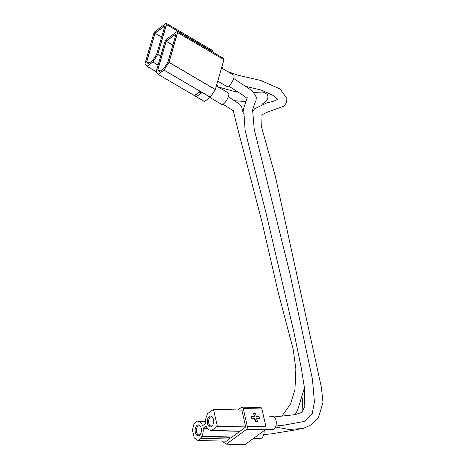 <?xml version="1.0" encoding="UTF-8"?>
<svg xmlns="http://www.w3.org/2000/svg" width="468" height="468" viewBox="0 0 468 468"><rect width="100%" height="100%" fill="white"/><g stroke="black" fill="none" stroke-linecap="round" stroke-linejoin="round"><path stroke-width="0.7" d="M201.398 93.027L199.614 91.693L194.823 95.226M177.232 31.491A2.281 0.755 120.4 0 1 177.594 31.479A2.281 0.755 120.4 0 1 177.659 32.555L168.989 62.39L215.309 89.558L210.36 97.239L204.452 101.509L158.143 74.359L156.183 71.692L146.993 66.321L156.213 71.733L164.818 41.851L166.503 39.253A2.188 0.725 -59.6 0 0 164.83 41.833M156.189 71.604L158.161 74.371L204.528 101.509L210.36 97.239L163.993 70.083L210.267 97.262L215.28 89.47L169.018 62.326M204.493 101.521L210.337 97.262M163.993 70.083L168.977 62.343M221.563 68.006L233.579 75.055A6.616 2.194 120.4 0 1 233.766 78.179A6.616 2.194 120.4 0 1 230.443 84.287A6.616 2.194 120.4 0 1 226.881 86.469L217.76 81.116M216.362 85.925L228.384 92.974A6.616 2.194 120.4 0 1 228.571 96.098A6.616 2.194 120.4 0 1 225.248 102.205A6.616 2.194 120.4 0 1 221.686 104.387L209.986 97.519M200.895 438.346L229.291 439.037L226.354 441.178L197.958 440.487L200.895 438.346A2.281 1.31 -88.6 0 0 201.702 436.626A0.684 0.392 -88.6 0 1 201.807 436.27A8.67 4.973 -88.6 0 0 203.135 428.261L206.177 426.032A8.67 4.973 -88.6 0 0 210.255 430.098A0.684 0.392 -88.6 0 1 210.465 430.215A2.281 1.31 -88.6 0 0 211.185 430.618A2.281 1.31 -88.6 0 0 211.717 430.437L217.322 426.243L213.496 409.401L207.85 413.431A2.281 1.31 -88.6 0 0 207.043 415.151A0.684 0.392 -88.6 0 1 206.938 415.502A8.67 4.973 -88.6 0 0 205.604 423.517L202.562 425.74A8.67 4.973 -88.6 0 0 198.49 421.674A0.684 0.392 -88.6 0 1 198.274 421.557A2.281 1.31 -88.6 0 0 197.56 421.159A2.281 1.31 -88.6 0 0 197.028 421.34L194.068 423.528L192.442 430.004L194.232 437.902L197.923 440.487L226.336 441.189L197.941 440.493M203.135 428.261L207.371 428.36M213.449 409.348L241.845 410.038L213.466 409.354M211.185 430.618L239.581 431.309A2.281 1.31 -88.6 0 0 240.113 431.127L245.718 426.933L241.845 410.038M229.291 439.037A2.281 1.31 -88.6 0 0 230.098 437.317A0.684 0.392 -88.6 0 0 230.625 438.06L238.774 432.104A0.684 0.392 -88.6 0 0 239.013 431.297M221.885 441.078L226.331 444.138L246.548 429.361A2.281 1.31 91.4 0 0 247.291 426.366L243.237 408.523A2.281 1.31 -88.6 0 0 242.073 407.131A2.281 1.31 -88.6 0 0 241.541 407.312L237.943 409.945M247.291 426.366L265.976 426.822L261.922 408.979A2.281 1.31 -88.6 0 0 260.758 407.587L242.073 407.131M226.307 444.144L245.01 444.594L265.233 429.817A2.281 1.31 91.4 0 0 265.976 426.822M254.147 416.461L253.679 413.367M259.307 418.79L256.774 418.772M257.224 421.873L255.352 421.785L254.586 418.714L251.837 418.567L251.591 416.45M253.486 413.554L253.802 413.379L254.259 416.467M254.586 418.714L254.955 418.456L252.153 418.392L251.591 416.491L254.516 416.526L253.679 413.414L255.563 413.437L256.224 416.438M259.032 416.619L259.477 418.567L256.675 418.497L257.394 421.65L255.674 421.61L254.955 418.456L251.837 418.567M257.201 421.902L256.745 418.649L257.429 421.662L257.166 421.914M259.038 416.637L256.248 416.45M200.749 426.851A4.563 2.615 -88.6 0 0 199.134 425.798A4.563 2.615 -88.6 0 0 198.069 426.161A4.563 2.615 -88.6 0 0 196.437 431.239A4.563 2.615 -88.6 0 0 198.912 434.924A4.563 2.615 -88.6 0 0 200.579 433.953M212.946 417.936A4.563 2.615 -88.6 0 0 211.325 416.889A4.563 2.615 -88.6 0 0 208.599 421.387A4.563 2.615 -88.6 0 0 211.103 426.009A4.563 2.615 -88.6 0 0 212.168 425.646A4.563 2.615 -88.6 0 0 212.77 425.043M201.199 428.202A5.476 3.141 -88.6 0 0 200.567 426.488A5.476 3.141 -88.6 0 0 196.145 426.43A5.476 3.141 -88.6 0 0 195.952 434.146A5.476 3.141 -88.6 0 0 200.38 434.304A5.476 3.141 -88.6 0 0 201.199 428.202M213.396 419.293A5.476 3.141 -88.6 0 0 212.764 417.579A5.476 3.141 -88.6 0 0 208.336 417.52A5.476 3.141 -88.6 0 0 208.149 425.236A5.476 3.141 -88.6 0 0 212.571 425.394A5.476 3.141 -88.6 0 0 213.396 419.293M264.069 430.665A6.616 3.797 91.4 0 1 261.7 437.99A6.616 3.797 91.4 0 1 260.155 438.516L253.551 438.352M269.708 416.257L272.651 416.333A6.616 3.797 91.4 0 1 276.237 421.668A6.616 3.797 91.4 0 1 273.874 429.033A6.616 3.797 91.4 0 1 272.329 429.56L265.613 429.396M146.981 66.292L145.022 63.601L153.668 33.813L155.347 31.216A2.188 0.725 -59.6 0 0 153.679 33.795M147.005 66.333L156.213 71.733L158.131 74.33M158.079 65.075L152.843 62.045L158.061 65.14M166.081 23.453A2.281 0.755 120.4 0 1 166.444 23.441A2.281 0.755 120.4 0 1 166.509 24.517L157.827 54.306L160.699 56.031M145.033 63.66L146.993 66.321L152.796 61.969L157.827 54.306M221.931 66.731L222.423 67.018A6.616 2.194 120.4 0 1 222.897 68.79M216.737 84.649L217.234 84.936A6.616 2.194 120.4 0 1 217.702 86.709M176.922 31.637L177.594 31.479L223.856 58.617A2.281 0.755 120.4 0 1 223.92 59.693L215.303 89.552L223.92 59.693L177.536 32.544L168.895 62.32M164.046 70.071L168.989 62.39M158.19 74.365L164.005 70.118M196.484 96.595L194.776 95.595L196.513 96.589L201.293 93.097L199.584 92.097L194.758 95.542M199.737 91.699L194.834 95.185M201.445 92.705L201.357 92.992L199.584 92.097L199.614 91.693M201.48 92.763L196.583 96.595L201.328 93.109M194.817 95.203L194.77 95.56M164.818 41.874L156.172 71.633M166.555 39.213L176.863 31.678A2.188 0.725 120.4 0 1 177.536 32.544M224.02 58.939A2.188 0.725 120.4 0 1 223.956 59.734M223.856 58.617L223.956 59.758L215.315 89.511M160.231 71.124L157.932 69.773L159.278 71.803L157.81 69.808L166.193 41.272L172.797 45.144M160.261 71.101L157.81 69.808M157.81 69.726L166.07 41.266L176.021 34.035M166.07 41.266L172.832 45.016M166.21 41.049L176.044 33.977L167.784 62.437L163.917 68.439L159.278 71.803M166.503 39.253L176.863 31.678M158.137 74.254L163.952 70.001M163.917 68.439L159.354 71.762M176.067 34.012L167.772 62.472M167.772 62.455L163.999 68.34M198.274 421.557L205.493 421.732M198.49 421.674L205.493 421.849M201.807 436.27L232.064 437.007M213.496 409.401L241.892 410.097M217.322 426.243L245.718 426.933M217.292 426.36L245.688 427.056M211.717 430.437L240.113 431.127M243.237 408.523L261.922 408.979M201.702 436.626L230.098 437.317M246.548 429.361L265.233 429.817M253.504 413.484L255.475 413.361L253.779 413.332M254.299 416.473L251.69 416.409M251.93 418.649L251.398 416.637M254.68 418.801L255.352 421.785M257.394 421.65L255.446 421.867M256.762 418.632L259.254 418.831M259.494 418.567L259.067 416.672L259.29 418.819M258.974 416.59L256.318 416.526L258.991 416.578M157.868 54.294L160.723 55.967M155.347 31.216L165.713 23.64A2.188 0.725 120.4 0 1 166.386 24.506L212.764 51.661L212.653 52.047M152.896 62.033L157.839 54.352M147.04 66.327L152.855 62.08M212.7 50.585A2.281 0.755 120.4 0 1 212.764 51.661L212.7 50.585L166.444 23.441L165.713 23.64M153.668 33.836L145.022 63.595M155.405 31.175L165.771 23.599M212.87 50.901A2.188 0.725 120.4 0 1 212.805 51.696M149.081 63.086L146.782 61.735L148.21 63.718M149.111 63.063L146.782 61.7L155.043 33.234L161.641 37.107M148.128 63.765L146.659 61.688L154.92 33.228L164.865 25.997M154.92 33.228L161.682 36.984M164.917 25.974L156.634 54.399L152.767 60.407L148.186 63.753M145.039 63.572L146.987 66.216M166.386 24.506L157.745 54.282M155.06 33.012L164.835 25.863M164.882 25.956L156.581 54.516L152.808 60.366L148.251 63.736M253.861 92.331L263.221 92.067L267.228 94.308L268.059 97.022L266.918 100.193L261.981 104.352M158.155 74.365L204.428 101.515M215.309 89.558L210.36 97.239M205.499 421.352L197.56 421.159M254.364 416.467L251.421 416.561M228.355 96.771L239.68 104.2L241.78 107.342L243.272 113.338M304.422 387.937L297.496 410.471L294.998 414.671M268.158 434.088L263.542 435.234M223.031 104.206L233.292 110.781M233.637 111.039L233.175 110.372L237.095 126.296L262.191 222.762L278.226 292.488L293.138 349.099L295.881 369.018L294.963 389.464L290.575 403.913L281.818 416.292M233.678 78.46L252.351 90.886L256.353 97.256L255.967 100.638L254.522 103.709L252.609 110.003L254.223 129.267L289.815 273.107L312.466 379.384L314.408 401.989L312.279 413.384L304.282 421.422L282.818 425.365L275.816 425.968M228.6 86.053L243.319 95.431L247.016 98.374M247.309 97.736L243.606 108.418L245.115 130.244L252.211 159.541L265.672 211.477L293.752 331.49L301.31 368.199L304.317 387.036L304.832 406.563L301.737 412.413L295.203 414.636L274.178 416.935M218.029 86.902L234.363 91.465L238.083 91.944M234.562 100.708L245.454 101.538M302.392 398.046L302.65 404.229L301.86 412.331M266.918 100.193L262.191 104.282L266.912 100.193M263.771 434.491L271.534 433.813L298.286 429.448M227.659 71.581L238.253 75.266L260.734 80.467L280.075 88.961L286.948 98.584L286.551 102.48L284.047 106.096L266.584 112.455L260.928 115.374L261.284 126.12L275.4 176.465L321.411 387.469L322.978 402.404L318.339 417.942L311.659 424.575L303.124 428.495L288.902 429.454L275.436 426.968M246.519 86.562L261.308 90.113L273.774 95.688L277.776 99.456M278.045 99.216L273.932 101.111L266.491 103.024L254.463 108.909L252.445 111.899"/></g></svg>
